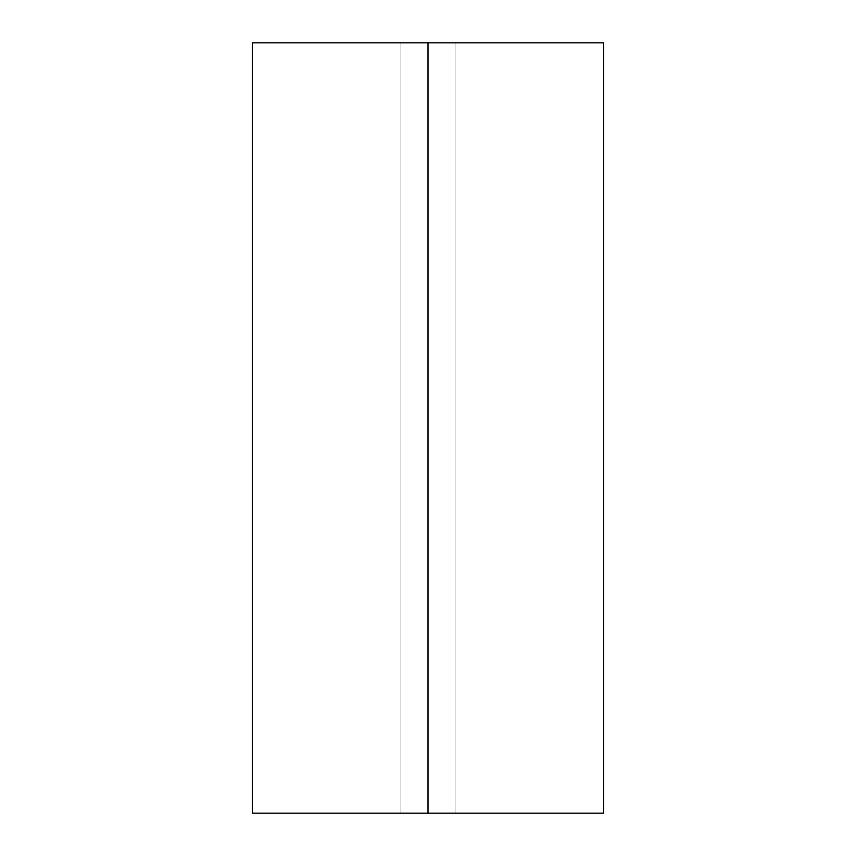 <?xml version="1.0" encoding="UTF-8"?>
<svg xmlns="http://www.w3.org/2000/svg" width="856" height="856" viewBox="0 0 856 856"><rect width="100%" height="100%" fill="white"/><g stroke="black" fill="none" stroke-linecap="round" stroke-linejoin="round"><path stroke-width="0.64" stroke-dasharray="4.28 3.21" d="M428 42.8L428 813.2L428 42.8L252.295 42.8L428 42.8L400.972 42.8L428 42.8L428 813.2L428 42.8L400.972 42.8L400.972 813.2L428 813.2L252.295 813.2L252.295 42.8L252.295 813.2L428 813.2L400.972 813.2L428 813.2L428 42.8L428 813.2L400.972 813.2L400.972 42.8L400.972 813.2L400.972 42.8L428 42.8L428 813.2L428 42.8L455.028 42.8L428 42.8L428 813.2L428 42.8L603.705 42.8L428 42.8L455.028 42.8L455.028 813.2L428 813.2L603.705 813.2L428 813.2L428 42.8L428 813.2L455.028 813.2L455.028 42.8L455.028 813.2L455.028 42.8L428 42.8M603.705 42.8L603.705 813.2L603.705 42.8"/><path stroke-width="1.28" d="M252.295 42.8L428 42.8L428 813.2L428 42.8L252.295 42.8L252.295 813.2L428 813.2L252.295 813.2L252.295 42.8M428 813.2L428 42.8L603.705 42.8L428 42.8L428 813.2L603.705 813.2L603.705 42.8L603.705 813.2L428 813.2"/></g></svg>
